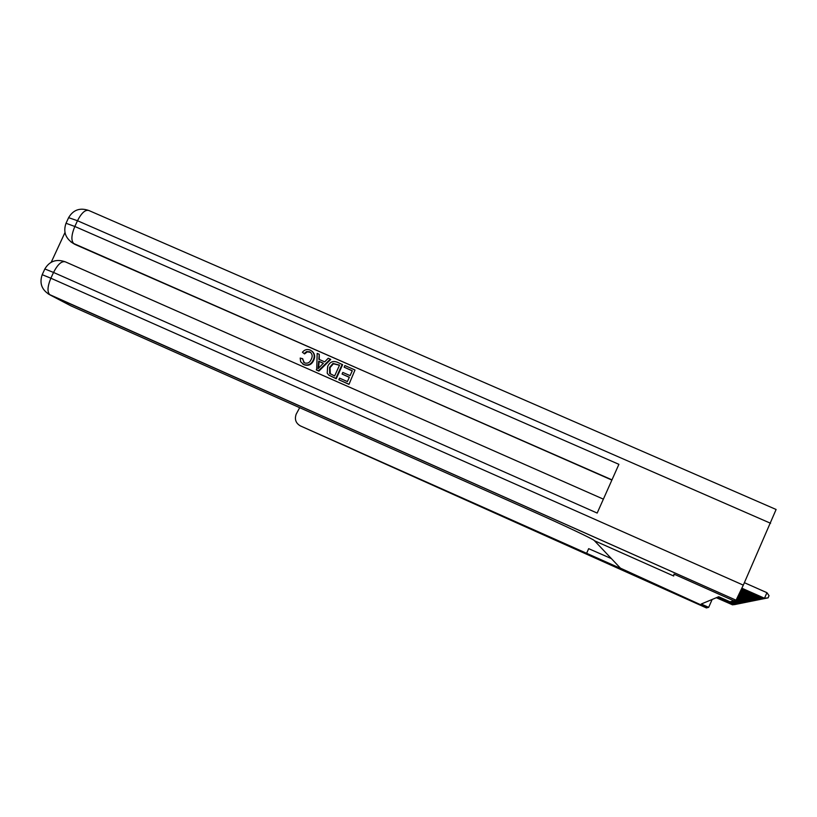 <?xml version="1.0" encoding="UTF-8"?>
<svg xmlns="http://www.w3.org/2000/svg" width="817" height="817" viewBox="0 0 817 817"><rect width="100%" height="100%" fill="white"/><g stroke="black" fill="none" stroke-linecap="round" stroke-linejoin="round"><path stroke-width="1.23" d="M770.584 523.278L77.482 220.733C81.537 212.849 85.336 209.448 88.9 210.531L776.109 509.481L743.307 585.146L736.076 600.199L733.85 600.781L673.964 574.126L673.698 576.005L673.974 574.126L733.819 600.781L730.02 601.782L718.684 596.727L701.241 604.018L708.676 607.337L712.158 599.453M620.45 568.172L707.185 607.725L620.512 568.244L594.286 540.537C593.714 539.394 564.435 525.505 533.348 511.697L70.905 305.854L50.082 294.957C47.08 292.343 47.345 286.757 50.868 278.209L743.307 585.146M299.676 407.683L296.173 414.199C294.396 419.366 295.825 423.277 300.442 425.933L706.419 607.93L708.676 607.337M673.698 576.005L594.48 540.742L673.698 576.005M741.928 588.23L764.498 598.238L741.846 588.424M744.389 582.695L766.938 592.682L764.498 598.238L768.062 597.901L764.14 598.31M766.938 592.682L769.032 595.675L768.062 597.901M310.664 352.444L307.417 351.821L304.578 353.914L302.413 352.27C304.516 349.645 307.09 348.92 310.133 350.074L310.777 350.381C314.29 352.77 315.096 356.028 313.187 360.164L313.616 360.481C311.563 364.729 308.387 366.159 304.077 364.77L302.647 363.943M312.125 351.259C314.851 353.792 315.352 356.866 313.616 360.481M313.187 360.164C311.124 364.423 307.938 365.853 303.628 364.464L300.656 361.747L300.196 358.06L302.77 358.806L303.914 362.605M330.303 359.153L330.722 359.47L318.885 371.081L316.69 370.121L317.18 353.383L319.243 354.292L318.844 359.296L324.706 361.87L328.24 358.244L330.303 359.153L318.456 370.775L316.261 369.815M319.243 354.292L319.284 359.48M342.078 374.053L342.813 372.429L350.084 375.626L352.29 370.755L344.141 367.17L344.876 365.546L354.987 369.989L348.992 384.358L338.841 379.762L339.576 378.138L347.378 381.58L349.349 377.25L342.078 374.053L349.298 377.352M352.239 370.867L344.141 367.17M611.882 480.079L72.693 243.078M64.972 232.559L51.236 262.216M342.211 364.382L335.828 378.434L328.761 375.085L327.208 373.195L327.668 366.506C329.69 362.013 332.897 360.583 337.268 362.207L342.619 364.688L336.236 378.731L329.016 375.269M603.385 499.146L65.329 261.838C61.643 260.827 57.711 264.361 53.534 272.449L44.843 268.967L42.198 274.696L50.868 278.209L53.534 272.449L597.176 513.066L618.898 464.332L74.827 226.472L77.482 220.733L68.618 217.659M42.198 274.696C39.206 283.407 41.841 290.168 50.082 294.957L736.076 600.199L48.336 294.018M354.987 369.989L348.992 384.358M348.593 384.061L338.841 379.762M339.535 365.148L332.979 363.453L329.598 367.384L329.67 373.43L334.623 375.953L339.535 365.148M339.484 365.26L333.387 363.769L330.017 367.701L330.323 373.951M320.213 366.496L323.389 363.238L318.691 361.165L318.089 368.681L320.213 366.496M323.307 363.32L319.12 361.482L318.599 368.048M302.321 358.489L304.455 362.881C307.611 363.769 309.878 362.585 311.236 359.317C312.829 356.283 312.38 353.822 309.878 351.913L310.021 352.096M309.582 351.77L306.549 351.616L304.128 353.587M620.389 568.326L300.442 425.933M611.402 558.614L588.669 548.667L586.422 553.722M741.591 588.975L763.109 598.524L741.509 589.159M766.683 598.054L763.109 598.524L763.354 597.962M766.622 598.187L762.761 598.595M741.264 589.711L761.761 598.8L741.182 589.884M765.284 598.34L761.761 598.8L761.995 598.258M765.223 598.463L761.424 598.871M740.948 590.415L760.443 599.065L740.866 590.589M763.915 598.616L760.443 599.065L760.678 598.534M763.864 598.738L760.127 599.137M740.631 591.099L759.167 599.331L740.549 591.263M762.598 598.881L759.167 599.331L759.402 598.81M762.547 599.004L758.86 599.392M740.325 591.763L757.931 599.586L740.243 591.927M761.311 599.147L757.931 599.586L758.156 599.075M761.26 599.259L757.625 599.647M740.018 592.417L756.726 599.831L739.947 592.57M760.055 599.402L756.94 599.341M760.004 599.515L756.419 599.892M739.732 593.05L755.541 600.066L739.661 593.203M758.84 599.647L755.756 599.596M758.789 599.76L755.255 600.127M739.446 593.663L754.397 600.301L739.375 593.816M757.645 599.882L754.602 599.841M757.604 599.995L754.122 600.362M739.16 594.255L753.284 600.536L739.089 594.408M756.491 600.117L753.488 600.076M756.44 600.229L753.008 600.587M738.885 594.837L752.202 600.75L738.823 594.98M755.368 600.352L752.396 600.311M755.317 600.454L751.926 600.812M738.619 595.409L751.14 600.975L738.548 595.552M754.265 600.577L751.323 600.546M754.214 600.679L750.874 601.026M738.354 595.961L750.098 601.179L738.282 596.093M753.192 600.791L750.292 600.761M753.151 600.893L749.853 601.23M738.088 596.502L749.097 601.394L738.027 596.635M752.14 601.006L749.271 600.975M752.1 601.098L748.842 601.445M737.833 597.023L748.106 601.588L737.771 597.156M751.119 601.21L748.29 601.189M751.078 601.302L747.872 601.639M737.577 597.533L747.147 601.782L737.516 597.656M750.129 601.414L747.32 601.394M750.088 601.506L746.912 601.833M737.332 598.034L746.207 601.976L737.271 598.156M749.158 601.608L746.381 601.598M749.118 601.7L745.982 602.027M737.087 598.514L745.298 602.17L737.026 598.636M748.209 601.802L745.461 601.792M748.168 601.884L745.073 602.211M736.842 598.984L744.399 602.343L736.781 599.096M747.279 601.986L744.563 601.986M747.238 602.078L744.175 602.395M736.587 599.443L743.521 602.527L736.526 599.555M746.37 602.17L743.684 602.17M746.329 602.252L743.307 602.568M736.331 599.882L742.673 602.701L736.26 599.984M745.482 602.354L742.827 602.354M745.441 602.435L742.459 602.742M735.913 600.24L741.836 602.875L735.729 600.291M744.614 602.527L741.979 602.538M744.583 602.609L741.632 602.915M735.167 600.434L741.019 603.038L734.983 600.485M743.766 602.701L741.162 602.711M743.736 602.772L740.815 603.079M734.432 600.628L740.212 603.201L734.248 600.679M742.939 602.864L740.355 602.875M742.898 602.946L740.018 603.242M733.707 600.812L739.436 603.365L733.533 600.863M742.122 603.028L739.579 603.048M742.091 603.109L739.242 603.406M733.002 600.995L738.67 603.518L732.829 601.046M741.336 603.191L738.803 603.212M741.295 603.263L738.476 603.559M732.318 601.179L737.914 603.671L732.144 601.22M740.549 603.344L738.057 603.365M740.519 603.426L737.731 603.712M731.644 601.353L737.189 603.824L731.47 601.394M739.793 603.497L737.312 603.528M739.763 603.569L737.005 603.855M730.98 601.526L736.464 603.967L730.817 601.567M739.048 603.651L736.597 603.681M739.017 603.722L736.291 604.008M730.327 601.7L735.76 604.11L730.173 601.741M738.313 603.804L735.892 603.824M738.282 603.865L735.586 604.151M718.429 596.839L735.075 604.253L718.296 596.89M737.598 603.947L735.198 603.977M737.567 604.008L734.902 604.294M717.918 597.053L734.391 604.396L717.796 597.104M736.903 604.09L734.514 604.12M736.873 604.151L734.228 604.427M717.418 597.258L733.737 604.529L717.295 597.309M736.209 604.223L733.85 604.263M736.188 604.294L733.574 604.56M716.928 597.462L733.084 604.662L716.805 597.513M735.535 604.366L733.196 604.396M735.514 604.427L732.92 604.692M716.448 597.666L732.451 604.794L716.335 597.717M734.881 604.498L732.563 604.529M734.851 604.56L732.287 604.825M611.984 479.855L75.184 244.508M65.329 261.838C56.373 258.713 49.541 261.093 44.843 268.967L44.823 269.018M73.847 243.66C70.967 240.78 71.293 235.051 74.827 226.472L66.024 223.276C63.062 231.681 65.462 238.38 73.213 243.364L73.847 243.66M70.773 241.791L74.551 244.201M65.983 223.358L68.659 217.577C73.295 209.785 80.046 207.436 88.9 210.531"/></g></svg>

